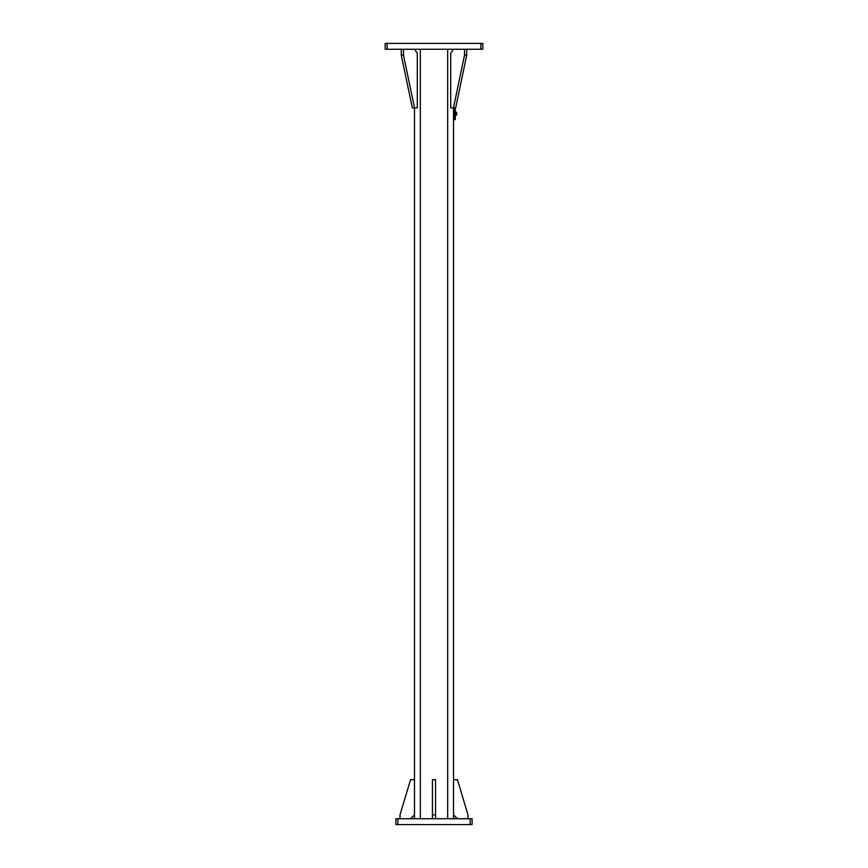 <?xml version="1.0" encoding="UTF-8"?>
<svg xmlns="http://www.w3.org/2000/svg" width="868" height="868" viewBox="0 0 868 868"><rect width="100%" height="100%" fill="white"/><g stroke="black" fill="none" stroke-linecap="round" stroke-linejoin="round"><path stroke-width="1.3" d="M480.872 49.259L480.872 43.4L482.825 43.4L482.825 49.259L385.175 49.259L385.175 43.4L387.128 43.4L387.128 49.259M480.872 43.4L387.128 43.4M453.53 107.849L453.53 115.661L453.53 107.849M414.47 818.741L414.47 107.849M467.982 818.741L467.982 814.835L457.436 779.681L453.53 779.681L453.53 818.741L453.53 112.992M453.53 779.681L453.519 114.131M470.13 818.741L472.084 818.741L472.084 824.6L470.13 824.6L470.13 818.741L395.916 818.741L395.916 824.6L470.13 824.6M397.869 824.6L397.869 818.741M401.276 49.259L401.276 55.118L403.479 55.118L414.524 107.849L417.291 107.849L417.291 53.165L414.524 49.259M401.276 55.118L412.322 107.849L414.524 107.849M403.479 49.259L403.479 55.118M435.562 779.681L432.438 779.681L432.438 814.835L435.562 814.835L435.562 779.681M435.562 818.741L435.562 814.835M432.438 818.741L432.438 814.835M454.311 119.567L455.288 119.567L455.288 107.849L455.288 117.614L454.311 117.614L454.311 107.849L454.311 119.567M454.311 113.708C454.311 110.138 454.311 117.278 454.311 113.708C454.311 117.278 454.311 110.138 454.311 113.708M454.311 117.614L455.288 117.614M453.53 814.835L457.436 818.741M400.018 818.741L400.018 814.835L410.564 779.681L414.47 779.681L414.47 814.835L410.564 818.741M464.521 49.259L464.521 55.118L466.724 55.118L455.678 107.849L450.709 107.849L450.709 53.165L453.476 49.259M464.521 55.118L453.476 107.849M466.724 49.259L466.724 55.118M456.275 112.091L456.275 115.325M456.655 112.493L456.655 114.923L456.655 112.493M455.776 112.048L456.188 115.346M455.483 111.755L455.483 115.661L455.288 111.755M420.329 818.741L420.329 49.259M447.671 818.741L447.671 49.259"/></g></svg>

